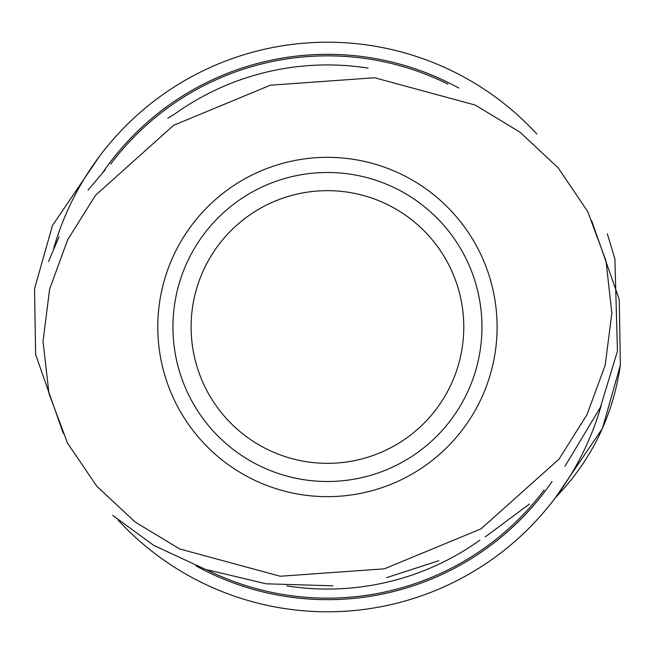 <?xml version="1.0" encoding="UTF-8"?>
<svg xmlns="http://www.w3.org/2000/svg" width="654" height="654" viewBox="0 0 654 654"><rect width="100%" height="100%" fill="white"/><g stroke="black" fill="none" stroke-linecap="round" stroke-linejoin="round"><path stroke-width="0.98" d="M463.776 327A136.334 136.334 0 0 1 259.278 445.072A136.334 136.334 0 0 1 259.278 208.928A136.334 136.334 0 0 1 463.776 327M552.05 481.597A272.669 272.669 0 0 1 196.028 565.906M102.825 172.419A272.669 272.669 0 0 1 458.838 88.077M601.173 405.578A284.784 284.784 0 0 1 118.072 520.044M53.718 248.389A284.784 284.784 0 0 1 536.803 133.947M606.037 261.011L587.709 211.553L558.328 168.029L520.143 132.28L475.262 105.073L374.603 77.744L270.347 85.216L173.588 125.323L95.549 195.26L67.689 239.765L49.614 289.158L43.033 341.396L48.976 393.528L67.485 443.036L96.743 486.2L135.149 522.031L179.687 548.951L280.247 576.248L384.388 568.817L481.001 528.865L559.015 459.157L586.957 414.71L605.146 365.373L611.842 313.315L606.037 261.011M564.925 466.351L600.421 407.328L617.458 351.01L614.883 258.919L607.345 233.772M174.299 114.246L167.825 118.202M105.163 169.868L88.069 190.085M59.032 236.781L48.535 261.502M112.709 515.385L153.69 545.354L205.25 569.307L266.055 583.793L332.87 585.837M386.743 577.596L438.818 560.723M485.211 536.95L529.405 504.054M291.831 176.645A154.516 154.516 0 0 1 475.458 371.333A154.516 154.516 0 0 1 215.043 433.013A154.516 154.516 0 0 1 291.831 176.645A154.516 154.516 0 0 1 475.458 371.333A154.516 154.516 0 0 1 215.043 433.013A154.516 154.516 0 0 1 291.831 176.645M110.739 164.015A271.157 271.157 0 0 1 447.998 84.121M544.136 490.001A271.157 271.157 0 0 1 206.868 569.871M591.649 220.717L619.273 299.499L620.352 365.226L602.432 428.484L555.524 497.539M63.234 433.283L35.618 354.501L34.539 288.774L52.451 225.516L99.367 156.461M555.508 497.555C591.257 460.588 612.863 416.475 620.352 365.226M288.34 161.906A169.664 169.664 0 0 1 489.969 375.682A169.664 169.664 0 0 1 204.023 443.412A169.664 169.664 0 0 1 288.34 161.906M175.019 113.829A262.066 262.066 0 0 1 368.055 68.098M479.873 540.179A262.066 262.066 0 0 1 286.812 585.894"/></g></svg>
